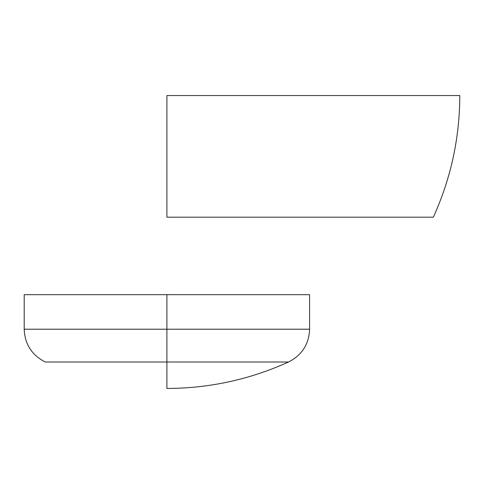 <?xml version="1.0" encoding="UTF-8"?>
<svg xmlns="http://www.w3.org/2000/svg" width="484" height="484" viewBox="0 0 484 484"><rect width="100%" height="100%" fill="white"/><g stroke="black" fill="none" stroke-linecap="round" stroke-linejoin="round"><path stroke-width="0.73" d="M45.272 362.002C31.859 355.183 24.829 344.257 24.2 329.217L309.597 329.217L309.597 294.689L166.901 294.689L166.901 329.217L309.597 329.217L166.901 329.217L166.901 362.002L288.524 362.002L166.901 362.002L166.901 388.452C209.336 388.343 249.877 379.529 288.524 362.002L166.901 362.002L166.901 329.217L24.2 329.217L166.901 329.217L166.901 294.689L24.2 294.689L309.597 294.689M166.901 95.548L459.8 95.548L166.901 95.548L452.298 95.548L166.901 95.548L166.901 217.177L433.355 217.177L166.901 217.177M166.901 362.002L45.272 362.002L166.901 362.002M309.597 329.217C308.967 344.257 301.943 355.183 288.524 362.002M459.8 95.548C459.691 137.982 450.876 178.529 433.355 217.177M24.2 329.217L24.2 294.689"/></g></svg>
